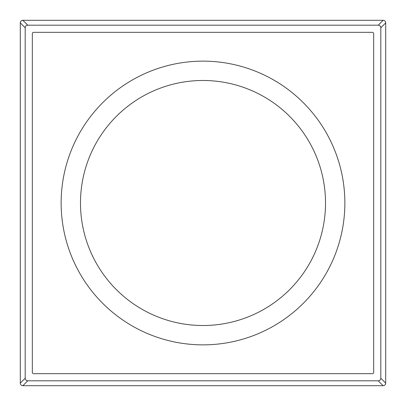 <?xml version="1.0" encoding="UTF-8"?>
<svg xmlns="http://www.w3.org/2000/svg" width="406" height="406" viewBox="0 0 406 406"><rect width="100%" height="100%" fill="white"/><g stroke="black" fill="none" stroke-linecap="round" stroke-linejoin="round"><path stroke-width="0.61" d="M80.484 203A122.516 122.516 0 0 0 203 325.516A122.516 122.516 0 0 0 325.516 203A122.516 122.516 0 0 0 203 80.484A122.516 122.516 0 0 0 80.484 203M203 344.861A141.861 141.861 0 0 0 344.861 203A141.861 141.861 0 0 0 203 61.139A141.861 141.861 0 0 0 61.139 203A141.861 141.861 0 0 0 203 344.861M33.622 373.672L372.378 373.672A1.289 1.289 0 0 0 373.672 372.378L373.672 33.622A1.289 1.289 0 0 0 372.378 32.328L33.622 32.328A1.289 1.289 0 0 0 32.328 33.622L32.328 372.378A1.289 1.289 0 0 0 33.622 373.672M385.7 22.878L385.7 383.122C385.568 384.715 384.71 385.573 383.122 385.7L22.878 385.7C21.285 385.568 20.427 384.71 20.3 383.122L20.3 22.878C20.432 21.285 21.29 20.427 22.878 20.3L383.122 20.3C384.715 20.432 385.573 21.29 385.7 22.878L380.808 27.77C380.666 26.192 379.808 25.334 378.23 25.192L27.77 25.192C26.192 25.334 25.334 26.192 25.192 27.77L25.192 378.23C25.334 379.808 26.192 380.666 27.77 380.808L378.23 380.808C379.808 380.666 380.666 379.808 380.808 378.23L380.808 27.77M383.122 20.3L378.23 25.192M22.878 20.3L27.77 25.192M20.3 22.878L25.192 27.77M20.3 383.122L25.192 378.23M22.878 385.7L27.77 380.808M383.122 385.7L378.23 380.808M385.7 383.122L380.808 378.23"/></g></svg>
